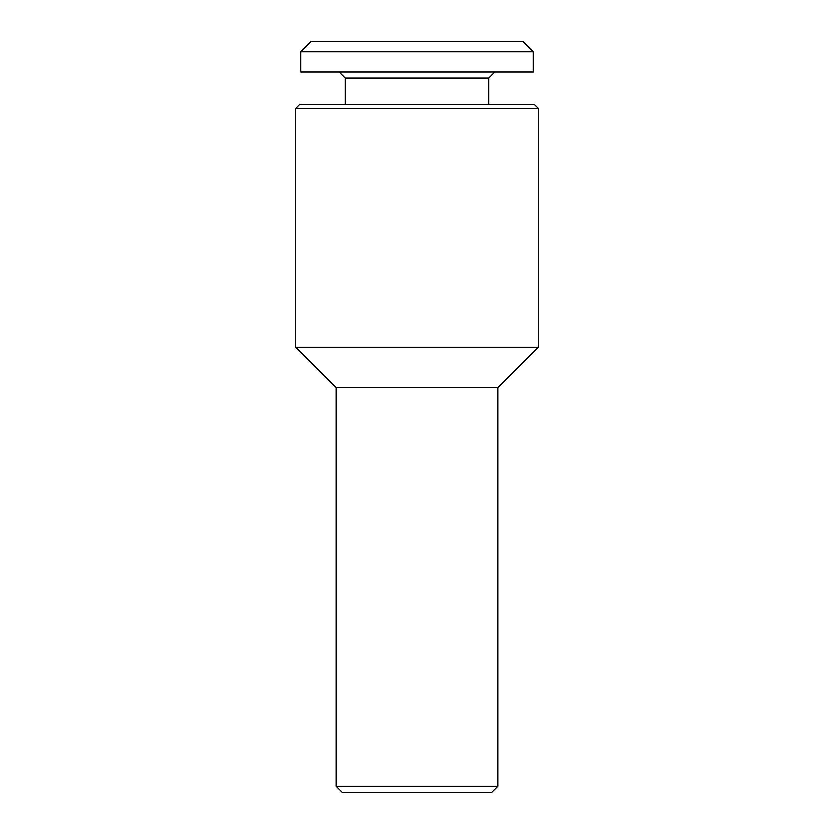 <?xml version="1.0" encoding="UTF-8"?>
<svg xmlns="http://www.w3.org/2000/svg" width="834" height="834" viewBox="0 0 834 834"><rect width="100%" height="100%" fill="white"/><g stroke="black" fill="none" stroke-linecap="round" stroke-linejoin="round"><path stroke-width="1.25" d="M533.333 51.812L523.22 41.7L310.78 41.7L300.667 51.812L300.667 72.047L533.333 72.047L533.333 51.812L300.667 51.812M494.896 72.047L488.818 78.115L345.182 78.115L345.182 104.417M491.862 792.3L342.138 792.3L336.071 786.233L497.929 786.233L491.862 792.3M497.929 387.664L336.071 387.664L295.611 347.205L538.389 347.205L497.929 387.664L497.929 786.233M295.611 108.462L299.656 104.417L534.344 104.417L538.389 108.462L295.611 108.462L295.611 347.205M488.818 78.115L488.818 104.417M538.389 108.462L538.389 347.205M336.071 387.664L336.071 786.233M345.182 78.115L339.104 72.047"/></g></svg>
